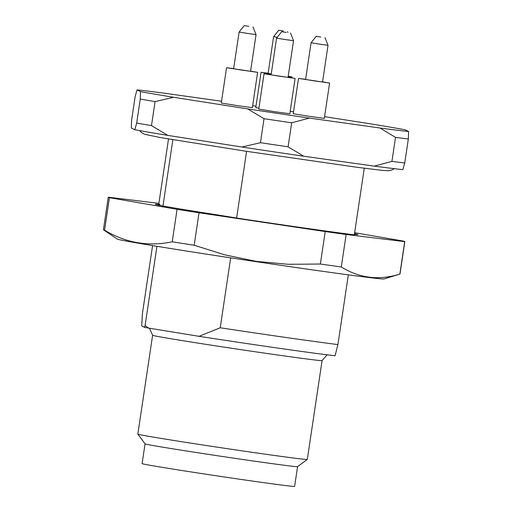 <?xml version="1.0" encoding="UTF-8"?>
<svg xmlns="http://www.w3.org/2000/svg" width="512" height="512" viewBox="0 0 512 512"><rect width="100%" height="100%" fill="white"/><g stroke="black" fill="none" stroke-linecap="round" stroke-linejoin="round"><path stroke-width="0.77" d="M324.576 116.653L372.019 124.096A142.074 1.984 -171.5 0 1 405.114 129.786L408.582 131.494A142.074 1.984 -171.5 0 1 379.936 127.994L309.37 118.086A142.074 1.984 -171.5 0 1 247.629 108.896L173.587 97.28A142.074 1.984 -171.5 0 1 140.493 91.59L137.024 89.882A142.074 1.984 -171.5 0 1 165.67 93.382L221.555 101.229M252.653 105.696A142.074 1.984 -171.5 0 1 255.987 106.189M290.202 111.302A142.074 1.984 -171.5 0 1 293.536 111.802M268.134 73.203L261.05 72.326L255.77 107.629L258.893 108.23M233.651 68.582L226.566 67.712L221.286 103.014L237.466 105.651L252.358 107.654L257.632 72.352L250.598 71.117M305.613 79.296L298.522 78.419L293.248 113.722L309.427 116.358L324.32 118.368L329.594 83.066L322.56 81.824M271.13 74.675L264.038 73.805L258.765 109.101L274.944 111.744L289.83 113.747L295.11 78.445L288.077 77.21M404.755 162.963A149.216 2.08 -171.5 0 1 391.93 161.395L395.514 137.389A149.216 2.08 8.5 0 0 408.346 138.957L404.755 162.963L402.886 169.619A142.074 1.984 8.5 0 1 374.24 166.118L303.667 156.211A142.074 1.984 8.5 0 1 241.926 147.021L167.891 135.411A142.074 1.984 8.5 0 1 134.797 129.722L131.328 128.013L131.565 120.544L135.149 96.544L137.024 89.882M151.488 125.613L155.078 101.606A149.216 2.08 8.5 0 1 140.256 99.059L136.672 123.059A149.216 2.08 -171.5 0 0 151.488 125.613L167.891 135.411M288.09 146.816L291.674 122.81A149.216 2.08 8.5 0 1 264.026 118.694L260.442 142.701A149.216 2.08 -171.5 0 0 288.09 146.816L303.667 156.211M408.582 131.494L408.346 138.957M395.514 137.389L379.936 127.994M309.37 118.086L291.674 122.81M374.24 166.118L391.93 161.395M264.026 118.694L247.629 108.896M173.587 97.28L155.078 101.606M241.926 147.021L260.442 142.701M140.256 99.059L140.493 91.59M134.797 129.722L136.672 123.059M145.056 443.853L137.85 434.118A85.677 1.197 8.5 0 0 137.85 434.118A85.677 1.197 8.5 0 0 222.4 447.942A85.677 1.197 8.5 0 0 307.296 459.443L297.562 466.643A77.107 1.075 8.5 0 1 221.152 456.301A77.107 1.075 8.5 0 1 145.056 443.853L142.099 463.603A77.107 1.075 8.5 0 0 218.195 476.064A77.107 1.075 8.5 0 0 294.618 486.4L297.568 466.637M307.296 459.443A85.677 1.197 8.5 0 0 307.309 459.424L322.08 360.582A85.677 1.197 -171.5 0 1 237.171 349.101A85.677 1.197 -171.5 0 1 152.614 335.251L137.843 434.099M108.269 197.254L103.418 229.734A149.926 2.093 8.5 0 0 103.469 229.805L117.242 239.072A134.938 1.882 8.5 0 0 256.186 261.683A134.938 1.882 8.5 0 0 384.032 278.944L399.91 274.106A149.926 2.093 8.5 0 0 399.981 274.054L404.832 241.581A149.926 2.093 -171.5 0 1 404.704 241.645L346.144 234.49A149.926 2.093 -171.5 0 1 325.229 231.552L199.027 212.768A149.926 2.093 -171.5 0 1 177.075 209.325L109.434 197.696A149.926 2.093 -171.5 0 1 108.269 197.254A149.926 2.093 -171.5 0 1 108.403 197.19L158.886 203.36M103.469 229.805A149.926 2.093 8.5 0 0 104.576 230.176C125.696 242.912 148.243 246.79 172.224 241.805A149.926 2.093 8.5 0 0 194.17 245.248L224.896 254.88L256.269 261.363L288.173 264.294L320.371 264.032A149.926 2.093 8.5 0 0 341.293 266.97C359.398 278.221 378.912 280.602 399.853 274.118A149.926 2.093 8.5 0 0 399.91 274.106M399.853 274.118L404.704 241.645M354.63 232.704L403.674 241.139A149.926 2.093 -171.5 0 1 404.832 241.581M341.293 266.97L346.144 234.49M320.371 264.032L325.229 231.552M194.17 245.248L199.027 212.768M172.224 241.805L177.075 209.325M104.576 230.176L109.434 197.696M364.269 168.23L354.317 234.835A114.234 1.594 -171.5 0 1 236.627 218.029L217.197 214.867A102.406 1.427 -171.5 0 1 166.816 206.682L162.733 205.946A102.406 1.427 -171.5 0 1 155.27 204.282A102.406 1.427 -171.5 0 1 159.891 204.544L159.763 205.382M152.576 245.594L142.387 313.747L141.741 325.984L144.582 327.379L145.088 325.594L148.672 328.115L199.046 336.307A102.406 1.427 8.5 0 0 335.066 355.731L337.914 344.582L348.333 274.848M144.582 327.379A102.406 1.427 8.5 0 0 148.672 328.115M199.046 336.307L220.23 327.776A114.234 1.594 8.5 0 0 337.914 344.582M220.23 327.776L230.675 257.856M354.483 233.683A102.406 1.427 -171.5 0 1 357.837 234.554A102.406 1.427 -171.5 0 1 354.374 234.406M168.512 138.97L158.79 204L159.891 204.544M236.627 218.029L246.598 151.341M162.95 206.048L172.864 139.706M145.088 325.594L156.934 246.31M320.781 37.056L316.205 36.307L320.781 37.056M316.205 36.307L311.072 42.758L319.898 44.198L328.019 45.293L324.998 37.626M311.072 42.758L305.587 79.475L314.413 80.915L322.534 82.01L328.019 45.293M298.522 78.419L329.594 83.066M248.826 26.349L244.243 25.6L248.826 26.349M244.243 25.6L239.11 32.051L247.936 33.491L256.058 34.586L253.037 26.912M239.11 32.051L233.626 68.768L242.451 70.208L250.573 71.296L256.058 34.586M226.566 67.712L257.632 72.352M283.309 30.963L278.726 30.221L283.309 30.963M278.726 30.221L273.594 36.672L277.248 37.312M273.594 36.672L268.109 73.382L271.238 73.946M288.179 76.531L292.115 76.973L288.218 76.243M261.05 72.326L271.219 74.054M286.298 32.442L281.722 31.693L286.298 32.442M281.722 31.693L276.589 38.144L285.414 39.584L293.536 40.678L290.515 33.005M276.589 38.144L271.104 74.854L279.93 76.294L288.045 77.389L293.536 40.678M264.038 73.805L295.11 78.445M394.406 168.685L391.635 170.125L388.218 170.752L382.419 170.406L356.947 167.264L245.338 151.149L159.917 137.491L144.531 134.259L141.734 132.749L139.558 130.598M322.08 360.582L327.117 354.81M149.466 328.25L152.614 335.251M287.52 31.533L287.93 32.563M291.987 77.843L292.115 76.973"/></g></svg>
